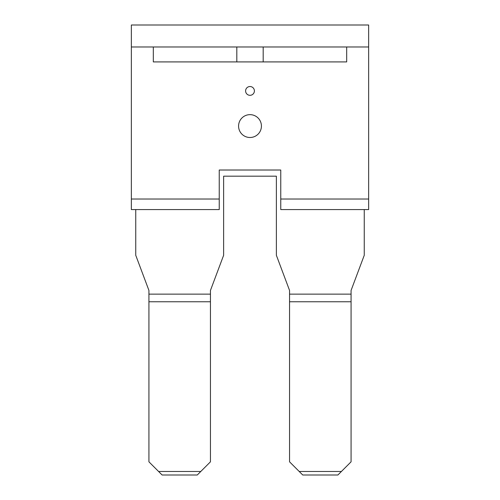 <?xml version="1.0" encoding="UTF-8"?>
<svg xmlns="http://www.w3.org/2000/svg" width="500" height="500" viewBox="0 0 500 500"><rect width="100%" height="100%" fill="white"/><g stroke="black" fill="none" stroke-linecap="round" stroke-linejoin="round"><path stroke-width="0.75" d="M245.606 90.919A4.394 4.394 0 0 0 250 95.312A4.394 4.394 0 0 0 254.394 90.919A4.394 4.394 0 0 0 250 86.525A4.394 4.394 0 0 0 245.606 90.919M238.575 126.075A11.425 11.425 0 0 0 250 137.5A11.425 11.425 0 0 0 261.425 126.075A11.425 11.425 0 0 0 250 114.65A11.425 11.425 0 0 0 238.575 126.075M280.763 209.569L368.65 209.569L368.65 199.025L280.763 199.025L280.763 209.569M131.35 46.975L368.65 46.975L368.65 25L131.35 25L131.35 199.025L219.237 199.025L219.237 170.019L280.763 170.019L280.763 199.025M153.319 46.975L153.319 61.913L346.681 61.913L346.681 46.975M368.65 46.975L368.65 199.025M135.744 209.569L135.744 255.275L148.925 290.431L148.925 461.819L158.588 471.475L200.787 471.475L197.269 475L162.113 475L158.588 471.475M364.256 209.569L364.256 255.275L351.075 290.431L351.075 461.819L341.413 471.475L299.212 471.475L289.55 461.819L289.55 290.431L276.369 255.275L276.369 176.175L223.631 176.175L223.631 255.275L210.45 290.431L210.45 461.819L200.787 471.475M341.413 471.475L337.887 475L302.731 475L299.212 471.475M131.35 199.025L131.35 209.569L219.237 209.569L219.237 199.025M263.181 61.913L263.181 46.975M236.819 61.913L236.819 46.975M210.45 294.131L148.925 294.131M351.075 294.131L289.55 294.131M210.45 301.762L148.925 301.762M351.075 301.762L289.55 301.762"/></g></svg>
